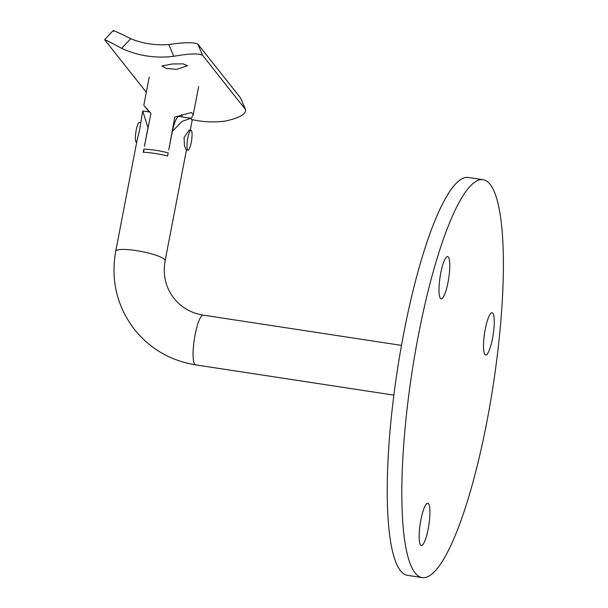 <?xml version="1.0" encoding="UTF-8"?>
<svg xmlns="http://www.w3.org/2000/svg" width="608" height="608" viewBox="0 0 608 608"><rect width="100%" height="100%" fill="white"/><g stroke="black" fill="none" stroke-linecap="round" stroke-linejoin="round"><path stroke-width="0.91" d="M143.853 149.142L143.245 152.296A25.156 4.59 -169.1 0 1 154.842 153.429A25.156 4.59 -169.1 0 1 167.588 156.013L168.196 152.859A25.156 4.59 -169.1 0 0 155.45 150.275A25.156 4.59 -169.1 0 0 143.853 149.142A29.663 6.057 98.7 0 0 143.838 152.319M136.686 142.333L136.397 142.287A10.062 2.052 -81.3 0 1 136.2 130.18A10.062 2.052 -81.3 0 1 139.43 122.39L140.494 122.558M401.485 345.397L203.216 315.126C191.14 313.112 181.404 307.534 174.025 298.391C165.65 287.516 162.686 274.968 165.118 260.741A25.156 4.59 -169.1 0 0 164.76 259.7A25.156 4.59 -169.1 0 0 136.131 250.58A25.156 4.59 -169.1 0 0 115.71 251.226L137.172 139.787L139.452 130.674L142.72 110.968L147.98 127.688L144.423 146.178L150.951 113.422L143.822 105.252L149.241 77.11M191.041 130.272L189.27 130.006L184.072 137.492L184.475 145.928L186.23 149.895L188.001 150.168A10.062 2.052 -81.3 0 1 187.811 138.062A10.062 2.052 -81.3 0 1 191.041 130.272A10.062 2.052 -81.3 0 1 191.239 142.378A10.062 2.052 -81.3 0 1 188.001 150.168M448.028 282.31A21.386 4.37 -81.3 0 1 441.165 298.862A21.386 4.37 -81.3 0 1 440.754 273.129A21.386 4.37 -81.3 0 1 447.617 256.584A21.386 4.37 -81.3 0 1 448.028 282.31M492.526 338.436A21.386 4.37 -81.3 0 1 485.663 354.981A21.386 4.37 -81.3 0 1 485.245 329.255A21.386 4.37 -81.3 0 1 492.115 312.71A21.386 4.37 -81.3 0 1 492.526 338.436M428.184 528.968A21.386 4.37 -81.3 0 1 421.321 545.513A21.386 4.37 -81.3 0 1 420.903 519.787A21.386 4.37 -81.3 0 1 427.774 503.234A21.386 4.37 -81.3 0 1 428.184 528.968M422.233 577.6L407.626 575.373A201.256 41.101 -81.3 0 1 403.75 333.214A201.256 41.101 -81.3 0 1 468.373 177.468L482.98 179.694A201.256 41.101 -81.3 0 1 486.864 421.853A201.256 41.101 -81.3 0 1 422.233 577.6A201.256 41.101 -81.3 0 1 418.357 335.441A201.256 41.101 -81.3 0 1 482.98 179.694M149.545 111.978L142.72 110.968M145.107 106.871L149.097 111.91M149.066 123.196A21.888 4.469 98.7 0 0 147.98 127.688M172.33 131.404L181.952 121.478L190.798 118.271L178.95 116.462A21.888 4.469 -81.3 0 0 172.33 131.404L168.766 149.895L174.808 117.063L191.474 112.526L193.23 114.768L191.262 118.393M190.798 118.271L192.128 120.483L190.266 130.158M181.762 114.532A27.672 5.654 -81.3 0 1 182.126 116.949M176.715 69.358L187.568 65.694L183.084 63.886L172.429 63.954L161.888 66.006L166.212 68.423L176.715 69.358M113.818 31.282C111.895 29.632 117.526 32.102 130.728 38.707A84.778 81.533 -38.4 0 0 168.811 44.521C184.216 42.294 193.899 42.157 197.866 44.11L202.57 55.298C198.679 53.238 189.073 53.572 173.766 56.301A97.356 93.632 141.6 0 1 121.638 48.344C108.802 41.329 103.322 38.692 105.192 40.432L104.728 39.558L113.354 30.4M192.189 119.647A97.356 93.632 141.6 0 0 225.15 121.114C239.97 117.823 246.719 113.886 245.389 109.311L240.684 98.116L245.647 109.729L202.57 55.298M240.684 98.116L197.866 44.11M146.315 92.302L105.192 40.432M203.216 315.126A25.156 5.138 98.7 0 0 195.138 334.598A25.156 5.138 98.7 0 0 194.742 364.283A25.156 5.138 98.7 0 0 195.624 364.868C170.726 360.772 150.381 349.03 134.596 329.65C116.926 306.44 110.633 280.296 115.71 251.226M173.766 56.301L168.811 44.521M130.728 38.707L121.638 48.344M165.118 260.741L186.458 149.933M193.23 114.768L198.649 86.625M393.893 395.132L195.624 364.868"/></g></svg>
